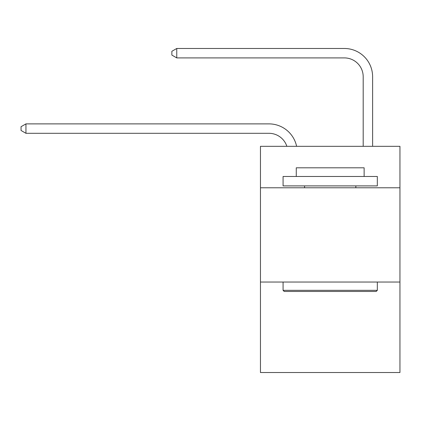<?xml version="1.0" encoding="UTF-8"?>
<svg xmlns="http://www.w3.org/2000/svg" width="421" height="421" viewBox="0 0 421 421"><rect width="100%" height="100%" fill="white"/><g stroke="black" fill="none" stroke-linecap="round" stroke-linejoin="round"><path stroke-width="0.63" d="M399.95 187.787L399.95 146.313L260.457 146.313L260.457 187.787L399.95 187.787L399.95 372.522L260.457 372.522L260.457 187.787M399.95 282.038L260.457 282.038M268.935 133.304A18.85 18.85 0 0 1 286.859 146.313A18.85 18.85 0 0 0 268.935 133.304A18.85 18.85 0 0 1 286.859 146.313A18.85 18.85 0 0 0 268.935 133.304A18.85 18.85 0 0 1 286.859 146.313A18.85 18.85 0 0 0 268.935 133.304A18.85 18.85 0 0 1 286.859 146.313A18.85 18.85 0 0 0 268.935 133.304A18.85 18.85 0 0 1 286.859 146.313A18.85 18.85 0 0 0 268.935 133.304A18.85 18.85 0 0 1 286.859 146.313A18.85 18.85 0 0 0 268.935 133.304A18.85 18.85 0 0 1 286.859 146.313A18.85 18.85 0 0 0 268.935 133.304A18.85 18.85 0 0 1 286.859 146.313A18.85 18.85 0 0 0 268.935 133.304A18.85 18.85 0 0 1 286.859 146.313A18.85 18.85 0 0 0 268.935 133.304A18.85 18.85 0 0 1 286.859 146.313A18.85 18.85 0 0 0 268.935 133.304A18.85 18.85 0 0 1 286.859 146.313A18.85 18.85 0 0 0 268.935 133.304A18.85 18.85 0 0 1 286.859 146.313A18.85 18.85 0 0 0 268.935 133.304A18.85 18.85 0 0 1 286.859 146.313A18.85 18.85 0 0 0 268.935 133.304A18.85 18.85 0 0 1 286.859 146.313A18.85 18.85 0 0 0 268.935 133.304A18.85 18.85 0 0 1 286.859 146.313A18.85 18.85 0 0 0 268.935 133.304L25.949 133.304L21.05 130.478L21.05 126.71L25.949 123.879L268.935 123.879A28.275 28.275 0 0 1 296.605 146.313M363.191 146.313L363.191 76.754A18.85 18.85 0 0 0 344.341 57.903L176.757 57.903L171.857 55.077L171.857 51.304L176.757 48.478L344.341 48.478A28.275 28.275 0 0 1 372.617 76.754L372.617 146.313M284.207 291.464L283.075 290.332L377.327 290.332L376.2 291.464L284.207 291.464M377.327 176.473L377.327 185.898L283.075 185.898L283.075 176.473L377.327 176.473M296.273 176.473L296.273 167.805L364.133 167.805L364.133 176.473M377.327 282.038L377.327 290.332M283.075 282.038L283.075 290.332M355.84 185.898L355.84 187.787M304.567 185.898L304.567 187.787M25.949 133.304L25.949 123.879L268.935 123.879M363.191 76.754A18.85 18.85 0 0 0 344.341 57.903A18.85 18.85 0 0 1 363.191 76.754A18.85 18.85 0 0 0 344.341 57.903A18.85 18.85 0 0 1 363.191 76.754A18.85 18.85 0 0 0 344.341 57.903A18.85 18.85 0 0 1 363.191 76.754A18.85 18.85 0 0 0 344.341 57.903A18.85 18.85 0 0 1 363.191 76.754A18.85 18.85 0 0 0 344.341 57.903A18.85 18.85 0 0 1 363.191 76.754A18.85 18.85 0 0 0 344.341 57.903A18.85 18.85 0 0 1 363.191 76.754A18.85 18.85 0 0 0 344.341 57.903A18.85 18.85 0 0 1 363.191 76.754A18.85 18.85 0 0 0 344.341 57.903A18.85 18.85 0 0 1 363.191 76.754A18.85 18.85 0 0 0 344.341 57.903A18.85 18.85 0 0 1 363.191 76.754A18.85 18.85 0 0 0 344.341 57.903A18.85 18.85 0 0 1 363.191 76.754A18.85 18.85 0 0 0 344.341 57.903A18.85 18.85 0 0 1 363.191 76.754A18.85 18.85 0 0 0 344.341 57.903A18.85 18.85 0 0 1 363.191 76.754A18.85 18.85 0 0 0 344.341 57.903A18.85 18.85 0 0 1 363.191 76.754A18.85 18.85 0 0 0 344.341 57.903A18.85 18.85 0 0 1 363.191 76.754A18.85 18.85 0 0 0 344.341 57.903M176.757 57.903L176.757 48.478L344.341 48.478"/></g></svg>
